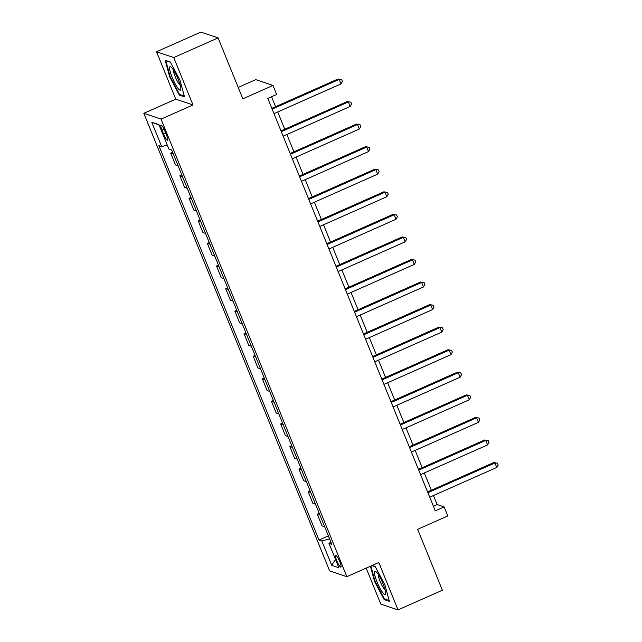<?xml version="1.0" encoding="UTF-8"?>
<svg xmlns="http://www.w3.org/2000/svg" width="642" height="642" viewBox="0 0 642 642"><rect width="100%" height="100%" fill="white"/><g stroke="black" fill="none" stroke-linecap="round" stroke-linejoin="round"><path stroke-width="0.96" d="M339.827 561.846A6.324 1.172 -113.9 0 0 335.774 555.571A6.324 1.172 -113.9 0 0 336.841 560.843A6.324 1.172 -113.9 0 0 340.894 567.127A6.324 1.172 -113.9 0 0 339.827 561.846M366.181 568.106L380.802 604.106L398.024 609.9L442.378 590.231L417.645 529.313L447.803 515.935L444.136 506.907L437.154 504.564L433.486 495.528M143.824 113.313L329.627 570.882L346.849 576.685L161.054 119.107L143.824 113.313L175.756 99.149L192.985 104.943L173.741 57.563L156.52 51.769L175.756 99.149M156.52 51.769L200.874 32.1L218.095 37.894L242.837 98.812L272.994 85.442L255.773 79.64L238.214 87.432M173.741 57.563L218.095 37.894M272.994 85.442L276.662 94.462L267.794 98.395L435.268 510.847L444.136 506.907M162.009 130.182L163.622 134.154A6.123 1.14 -113.9 0 0 167.546 140.237A6.123 1.14 -113.9 0 0 166.511 135.125L164.898 131.153A6.123 1.14 -113.9 0 0 160.973 125.07A6.123 1.14 -113.9 0 0 162.009 130.182L164.063 129.275M167.233 145.028L161.68 146.593L158.863 145.646L319.01 540.042L328.375 535.885M161.68 146.593L151.785 122.229L158.951 124.636L168.846 149.008L171.663 149.955L331.81 544.352L328.993 543.405L338.888 567.769L331.721 565.353L321.827 540.989L319.01 540.042M192.985 104.943L161.054 119.107M398.024 609.9L378.788 562.52L346.849 576.685M431.344 490.247L424.33 472.969M422.179 467.689L415.165 450.403M413.023 445.123L406.001 427.845M403.858 422.564L396.844 405.279M394.694 399.998L387.68 382.72M385.537 377.432L378.515 360.154M376.373 354.874L369.359 337.596M367.208 332.307L360.194 315.029M358.051 309.749L351.03 292.463M348.887 287.183L341.873 269.905M339.722 264.624L332.708 247.339M330.566 242.058L323.544 224.78M321.401 219.5L314.387 202.214M312.237 196.934L305.223 179.656M303.08 174.375L296.058 157.089M293.916 151.809L286.902 134.531M284.759 129.243L277.737 111.965M275.595 106.684L271.55 96.733M433.39 506.225L437.154 504.564M173.332 154.056L170.708 153.173L172.626 152.323M324.683 526.785L322.059 525.91L317.3 514.178L319.218 513.327M315.519 504.227L312.903 503.344L308.136 491.612L310.054 490.761M306.354 481.661L303.738 480.778L298.971 469.045L300.889 468.203M297.198 459.102L294.574 458.219L289.815 446.487L291.733 445.636M288.033 436.536L285.417 435.653L280.65 423.921L282.568 423.07M278.877 413.978L276.253 413.095L271.486 401.362L273.404 400.512M269.712 391.411L267.088 390.529L262.329 378.796L264.247 377.945M260.548 368.845L257.932 367.97L253.165 356.238L255.083 355.387M251.391 346.287L248.767 345.404L244.008 333.671L245.918 332.821M242.227 323.72L239.61 322.846L234.844 311.113L236.762 310.263M233.062 301.162L230.446 300.279L225.679 288.547L227.597 287.696M223.906 278.596L221.281 277.713L216.523 265.981L218.432 265.138M214.741 256.038L212.125 255.155L207.358 243.422L209.276 242.572M205.576 233.471L202.96 232.589L198.193 220.856L200.111 220.005M196.42 210.913L193.796 210.03L189.037 198.298L190.947 197.447M187.255 188.347L184.639 187.464L179.872 175.731L181.79 174.881M178.091 165.788L175.475 164.906L170.708 153.173M182.489 176.614L179.872 175.731M191.653 199.18L189.037 198.298M200.818 221.739L198.193 220.856M209.974 244.305L207.358 243.422M219.139 266.863L216.523 265.981M228.303 289.43L225.679 288.547M237.46 311.988L234.844 311.113M246.624 334.554L244.008 333.671M255.789 357.113L253.165 356.238M264.945 379.679L262.329 378.796M274.11 402.245L271.486 401.362M283.266 424.803L280.65 423.921M292.431 447.37L289.815 446.487M301.596 469.928L298.971 469.045M310.752 492.494L308.136 491.612M319.917 515.053L317.3 514.178M321.827 540.989L329.563 538.815M330.879 542.049L328.993 543.405M159.16 125.142L151.785 122.229M331.721 565.353L335.461 559.318M169.657 76.839L179.319 95.128L184.511 96.878L180.033 80.33L170.363 62.041L165.179 60.292L169.657 76.839L170.138 76.623M370.418 566.228L374.511 581.339L384.181 599.628L389.365 601.377L384.887 584.83L375.225 566.541L372.087 565.49M180.274 94.703L179.319 95.128M385.136 599.211L384.181 599.628M375 581.122L374.511 581.339M272.144 109.124L339.185 79.391L341.022 83.901L273.974 113.634M271.831 108.354L338.021 78.998L341.696 79.6L342.427 81.406L341.022 83.901M338.021 78.998L341.696 79.6M281.308 131.682L348.349 101.95L350.179 106.468L283.138 136.192M280.995 130.912L347.186 101.564L350.853 102.166L351.591 103.972L350.179 106.468M347.186 101.564L350.853 102.166M290.465 154.249L357.514 124.516L359.343 129.026L292.303 158.759M290.16 153.478L356.35 124.123L360.018 124.725L360.748 126.53L359.343 129.026M356.35 124.123L360.018 124.725M299.629 176.807L366.67 147.074L368.508 151.592L301.459 181.325M299.316 176.036L365.507 146.689L369.182 147.291L369.912 149.096L368.508 151.592M365.507 146.689L369.182 147.291M308.794 199.373L375.835 169.64L377.665 174.151L310.624 203.883M308.481 198.603L374.671 169.247L378.339 169.857L379.077 171.655L377.665 174.151M374.671 169.247L378.339 169.857M180.835 89.094A12.84 2.391 -113.9 0 0 177.328 77.337A12.84 2.391 -113.9 0 0 170.997 67.025A12.84 2.391 -113.9 0 0 169.56 67.755A12.84 2.391 -113.9 0 0 174.897 83.299A12.84 2.391 -113.9 0 0 180.827 89.198A12.84 2.391 -113.9 0 0 180.835 89.094M173.452 70.026A8.787 1.637 -113.9 0 0 173.436 70.187A8.787 1.637 -113.9 0 0 175.892 78.364A8.787 1.637 -113.9 0 0 180.25 85.362M184.286 96.059L179.535 94.454L170.17 76.735L165.829 60.701L170.483 62.274M377.031 581.909A12.84 2.391 -113.9 0 0 385.69 593.698A12.84 2.391 -113.9 0 0 383.081 583.947A12.84 2.391 -113.9 0 0 375.851 571.524A12.84 2.391 -113.9 0 0 377.031 581.909M378.307 574.526A8.787 1.637 -113.9 0 0 380.08 581.299A8.787 1.637 -113.9 0 0 385.112 589.862M389.148 600.559L384.397 598.962L375.032 581.235L370.907 566.011M371.846 565.594L375.345 566.774M317.95 221.931L384.999 192.207L386.829 196.717L319.788 226.449M317.638 221.161L383.836 191.814L387.503 192.415L388.233 194.221L386.829 196.717M383.836 191.814L387.503 192.415M327.115 244.498L394.156 214.765L395.994 219.275L328.945 249.008M326.802 243.727L392.992 214.372L396.668 214.982L397.398 216.787L395.994 219.275M392.992 214.372L396.668 214.982M336.28 267.056L403.32 237.331L405.15 241.841L338.109 271.574M335.967 266.294L402.157 236.938L405.824 237.54L406.563 239.346L405.15 241.841M402.157 236.938L405.824 237.54M345.436 289.622L412.485 259.89L414.315 264.4L347.274 294.132M345.123 288.852L411.313 259.496L414.989 260.106L415.719 261.912L414.315 264.4M411.313 259.496L414.989 260.106M354.601 312.189L421.642 282.456L423.479 286.966L356.43 316.699M354.288 311.418L420.478 282.063L424.153 282.665L424.884 284.47L423.479 286.966M420.478 282.063L424.153 282.665M363.765 334.747L430.806 305.014L432.636 309.532L365.595 339.257M363.452 333.976L429.642 304.621L433.31 305.231L434.048 307.036L432.636 309.532M429.642 304.621L433.31 305.231M372.922 357.313L439.963 327.58L441.8 332.091L374.759 361.823M372.609 356.543L438.799 327.187L442.474 327.789L443.205 329.595L441.8 332.091M438.799 327.187L442.474 327.789M382.086 379.871L449.127 350.139L450.957 354.657L383.916 384.389M381.773 379.101L447.964 349.754L451.639 350.355L452.369 352.161L450.957 354.657M447.964 349.754L451.639 350.355M391.251 402.438L458.292 372.705L460.121 377.215L393.081 406.948M390.938 401.667L457.128 372.312L460.796 372.922L461.534 374.719L460.121 377.215M457.128 372.312L460.796 372.922M400.407 424.996L467.448 395.263L469.286 399.781L402.245 429.514M400.094 424.226L466.285 394.878L469.96 395.48L470.69 397.286L469.286 399.781M466.285 394.878L469.96 395.48M409.572 447.562L476.613 417.83L478.442 422.34L411.402 452.072M409.259 446.792L475.449 417.436L479.117 418.046L479.855 419.852L478.442 422.34M475.449 417.436L479.117 418.046M418.736 470.121L485.777 440.396L487.607 444.906L420.566 474.639M418.423 469.358L484.614 440.003L488.281 440.605L489.011 442.41L487.607 444.906M484.614 440.003L488.281 440.605M427.893 492.687L494.934 462.954L496.772 467.464L429.731 497.197M427.58 491.916L493.77 462.561L497.446 463.171L498.176 464.977L496.772 467.464M493.77 462.561L497.446 463.171M165.732 133.223L163.622 134.154"/></g></svg>

